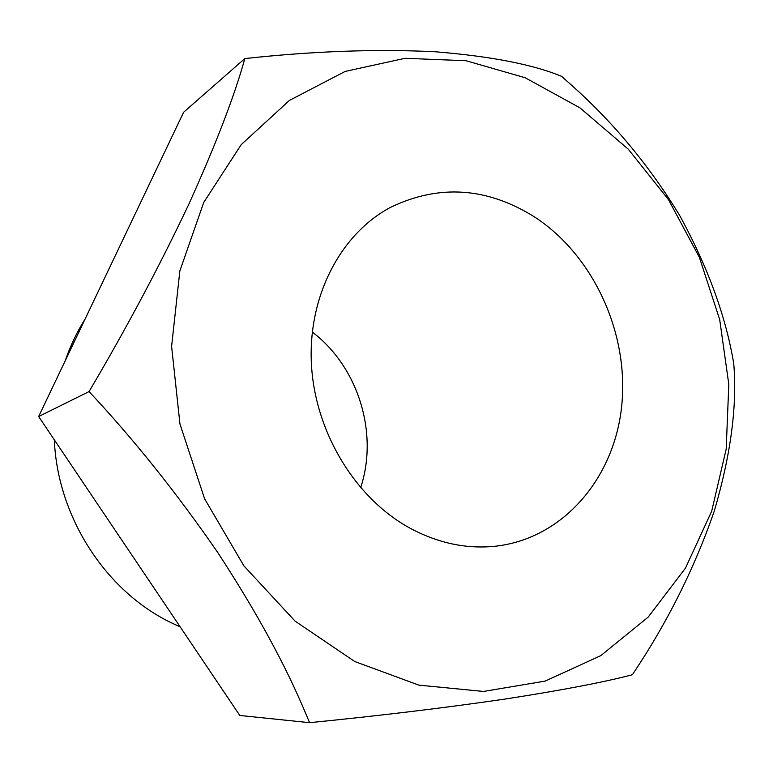 <?xml version="1.0" encoding="UTF-8"?>
<svg xmlns="http://www.w3.org/2000/svg" width="773" height="773" viewBox="0 0 773 773"><rect width="100%" height="100%" fill="white"/><g stroke="black" fill="none" stroke-linecap="round" stroke-linejoin="round"><path stroke-width="1.16" d="M535.341 217.455C487.463 187.221 439.132 183.887 390.346 207.444C340.7 233.997 307.954 296.02 311.403 363.803C314.862 431.547 354.778 497.609 409.168 527.708C437.528 543.11 466.322 549.274 495.541 546.211C563.159 538.607 614.255 478.294 621.685 406.154C629.232 333.936 594.05 256.25 535.341 217.455M54.323 439.837C57.492 516.644 105.331 590.62 170.437 622.362L180.215 626.922M354.749 661.524L418.821 685.12L483.463 691.449L545.12 681.119L600.795 655.639L648.141 617.144L685.477 568.107L711.691 511.185L726.195 449.055L728.804 384.355L719.702 319.616L699.362 257.283L668.539 199.714L628.275 149.17L579.924 107.834L525.167 77.744L466.071 60.738L405.12 58.294L345.183 71.416L289.431 100.413L241.205 144.648L203.734 202.439L179.848 270.975L171.606 346.381L179.954 423.981L204.594 498.769L243.901 565.884L295.131 621.173L354.749 661.524M306.562 715.537L309.596 722.678C379.785 715.701 445.016 707.817 505.271 699.034C561.923 690.221 604.283 682.134 632.362 674.752C667.167 622.893 694.463 568.348 714.252 511.127C730.785 454.872 737.287 405.786 733.77 363.87C726.031 316.814 707.981 267.313 679.612 215.358C648.489 164.32 611.221 119.834 567.807 81.89L561.604 76.353C533.051 64.488 490.932 56.294 435.238 51.762C376.712 48.863 313.239 51.134 244.838 58.574C234.403 96.219 215.628 144.995 188.515 204.903C159.344 266.501 126.192 328.728 89.059 391.573C133.816 439.383 176.65 492.952 217.59 552.289C256.443 611.685 286.107 666.094 306.562 715.537M309.596 722.678L239.794 715.46L38.65 416.541L183.607 112.259L244.838 58.574M85.146 318.94C76.942 331.936 70.275 345.918 65.164 360.885M360.624 487.744C378.799 433.16 358.17 366.74 312.282 332.052M38.65 416.541L89.059 391.573"/></g></svg>
